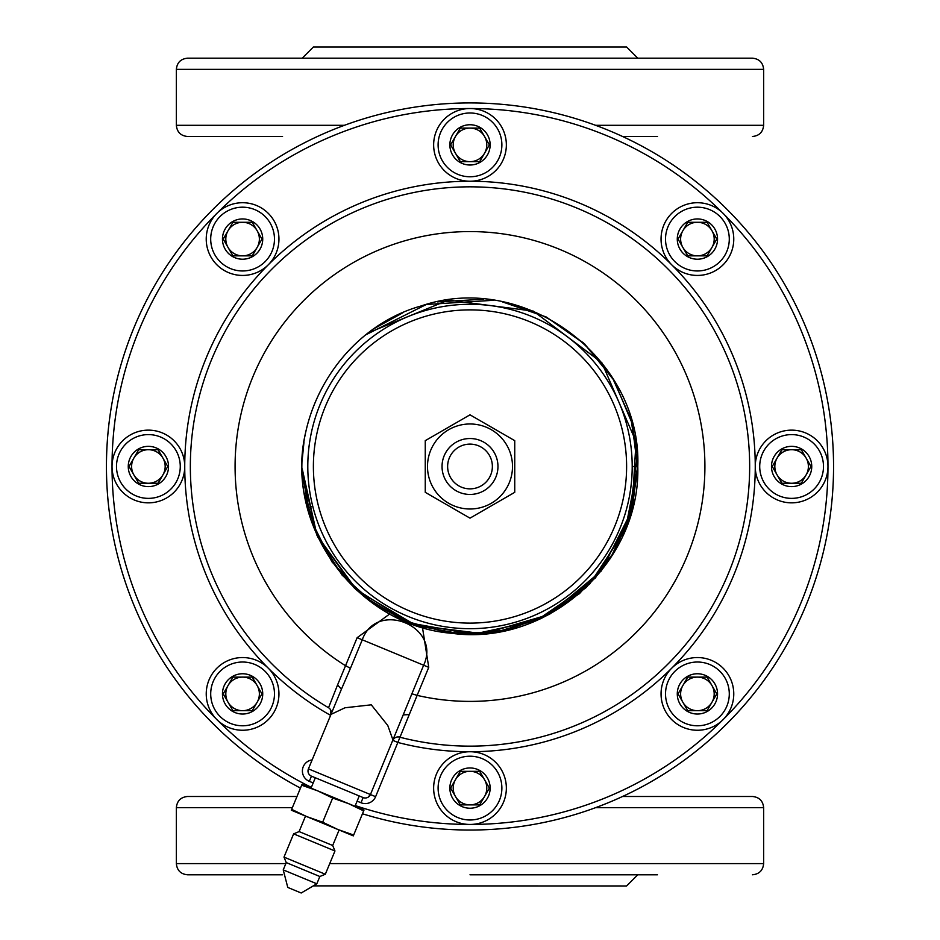 <?xml version="1.0" encoding="UTF-8"?>
<svg xmlns="http://www.w3.org/2000/svg" width="940" height="940" viewBox="0 0 940 940"><rect width="100%" height="100%" fill="white"/><g stroke="black" fill="none" stroke-linecap="round" stroke-linejoin="round"><path stroke-width="1.41" d="M622.562 796.486L752.458 796.486C759.25 797.155 762.975 800.88 763.644 807.672L595.572 807.672M285.83 863.602L176.356 863.602L176.356 807.672C177.025 800.88 180.75 797.155 187.542 796.486L296.981 796.486M282.541 874.788L187.542 874.788L282.541 874.788M470 874.788L657.459 874.788M622.562 136.488L657.459 136.488M282.541 136.488L187.542 136.488L282.541 136.488M313.29 885.88L626.604 885.974L637.79 874.788M470 58.186L752.458 58.186C759.25 58.856 762.975 62.581 763.644 69.372L176.356 69.372C177.025 62.581 180.75 58.856 187.542 58.186L470 58.186M302.21 58.186L313.396 47L626.604 47L637.79 58.186M823.487 466.487A31.878 31.878 0 0 1 775.664 494.099A31.878 31.878 0 0 1 775.664 438.874A31.878 31.878 0 0 1 823.487 466.487M811.749 466.487A20.14 20.14 0 0 1 781.539 483.924A20.14 20.14 0 0 1 781.539 449.05A20.14 20.14 0 0 1 811.749 466.487M801.291 449.708L781.916 449.708L772.234 466.487L781.916 483.266L801.291 483.266L810.985 466.487L801.291 449.708L781.916 449.708L777.075 458.097A16.779 16.779 0 0 1 808.388 466.487A16.779 16.779 0 0 1 791.609 483.266L801.291 483.266L806.144 474.876A16.779 16.779 0 0 0 806.144 458.097L810.985 466.487M772.234 466.487L777.075 474.876A16.779 16.779 0 0 1 777.075 458.097A16.779 16.779 0 0 0 791.609 483.266L781.916 483.266M355.273 805.568A357.964 357.964 0 0 0 827.964 466.487A36.355 36.355 0 0 1 773.432 497.977A36.355 36.355 0 0 1 773.432 435.009A36.355 36.355 0 0 1 827.964 466.487A357.964 357.964 0 0 0 216.882 213.368A357.964 357.964 0 0 0 311.352 787.379M729.287 693.896A31.878 31.878 0 0 1 681.465 721.509A31.878 31.878 0 0 1 681.465 666.295A31.878 31.878 0 0 1 729.287 693.896M717.549 693.896A20.14 20.14 0 0 1 687.34 711.333A20.14 20.14 0 0 1 687.34 676.459A20.14 20.14 0 0 1 717.549 693.896M707.103 677.117L687.727 677.117L678.034 693.896L687.727 710.675L707.103 710.675L716.785 693.896L707.103 677.117L687.727 677.117L682.875 685.507A16.779 16.779 0 0 1 714.189 693.896A16.779 16.779 0 0 1 697.409 710.675L707.103 710.675L711.944 702.286A16.779 16.779 0 0 0 697.409 677.117M678.034 693.896L682.875 702.286A16.779 16.779 0 0 1 682.875 685.507A16.779 16.779 0 0 0 697.409 710.675L687.727 710.675M716.785 693.896L711.944 685.507M733.764 693.896A36.355 36.355 0 0 1 679.232 725.386A36.355 36.355 0 0 1 679.232 662.418A36.355 36.355 0 0 1 733.764 693.896M501.878 788.096A31.878 31.878 0 0 1 454.055 815.709A31.878 31.878 0 0 1 454.055 760.484A31.878 31.878 0 0 1 501.878 788.096M490.139 788.096A20.14 20.14 0 0 1 459.93 805.533A20.14 20.14 0 0 1 459.93 770.659A20.14 20.14 0 0 1 490.139 788.096M479.682 771.317L460.318 771.317L450.624 788.096L460.318 804.875L479.682 804.875L489.376 788.096L479.682 771.317L460.318 771.317L455.465 779.707A16.779 16.779 0 0 1 486.779 788.096A16.779 16.779 0 0 1 470 804.875L479.682 804.875L484.535 796.486A16.779 16.779 0 0 0 470 771.317M450.624 788.096L455.465 796.486A16.779 16.779 0 0 1 455.465 779.707M460.318 804.875L470 804.875A16.779 16.779 0 0 1 455.465 796.486M489.376 788.096L484.535 779.707M506.355 788.096A36.355 36.355 0 0 1 451.823 819.586A36.355 36.355 0 0 1 451.823 756.606A36.355 36.355 0 0 1 506.355 788.096M274.468 693.896A31.878 31.878 0 0 1 226.646 721.509A31.878 31.878 0 0 1 226.646 666.295A31.878 31.878 0 0 1 274.468 693.896M262.73 693.896A20.14 20.14 0 0 1 232.521 711.333A20.14 20.14 0 0 1 232.521 676.459A20.14 20.14 0 0 1 262.73 693.896M252.273 677.117L232.897 677.117L223.215 693.896L232.897 710.675L252.273 710.675L261.966 693.896L252.273 677.117L232.897 677.117L228.056 685.507A16.779 16.779 0 0 1 259.37 693.896A16.779 16.779 0 0 1 242.591 710.675L252.273 710.675L257.125 702.286A16.779 16.779 0 0 0 242.591 677.117M223.215 693.896L228.056 702.286A16.779 16.779 0 0 1 228.056 685.507A16.779 16.779 0 0 0 242.591 710.675L232.897 710.675M261.966 693.896L257.125 685.507M278.945 693.896A36.355 36.355 0 0 1 224.413 725.386A36.355 36.355 0 0 1 224.413 662.418A36.355 36.355 0 0 1 278.945 693.896M180.268 466.487A31.878 31.878 0 0 1 132.446 494.099A31.878 31.878 0 0 1 132.446 438.874A31.878 31.878 0 0 1 180.268 466.487M168.53 466.487A20.14 20.14 0 0 1 138.321 483.924A20.14 20.14 0 0 1 138.321 449.05A20.14 20.14 0 0 1 168.53 466.487M158.084 449.708L138.709 449.708L129.015 466.487L138.709 483.266L158.084 483.266L167.767 466.487L158.084 449.708L138.709 449.708L133.856 458.097A16.779 16.779 0 0 1 165.17 466.487A16.779 16.779 0 0 1 148.391 483.266L158.084 483.266L162.925 474.876A16.779 16.779 0 0 0 162.925 458.097L167.767 466.487M129.015 466.487L133.856 474.876A16.779 16.779 0 0 1 133.856 458.097A16.779 16.779 0 0 0 148.391 483.266L138.709 483.266M184.745 466.487A36.355 36.355 0 0 1 130.214 497.977A36.355 36.355 0 0 1 130.214 435.009A36.355 36.355 0 0 1 184.745 466.487M274.468 239.077A31.878 31.878 0 0 1 226.646 266.69A31.878 31.878 0 0 1 226.646 211.465A31.878 31.878 0 0 1 274.468 239.077M262.73 239.077A20.14 20.14 0 0 1 232.521 256.514A20.14 20.14 0 0 1 232.521 221.64A20.14 20.14 0 0 1 262.73 239.077M252.273 222.298L232.897 222.298L223.215 239.077L232.897 255.856L252.273 255.856L261.966 239.077L252.273 222.298L232.897 222.298L228.056 230.688A16.779 16.779 0 0 1 259.37 239.077A16.779 16.779 0 0 1 242.591 255.856L252.273 255.856L257.125 247.467A16.779 16.779 0 0 0 242.591 222.298M223.215 239.077L228.056 247.467A16.779 16.779 0 0 1 228.056 230.688A16.779 16.779 0 0 0 242.591 255.856L232.897 255.856M261.966 239.077L257.125 230.688M278.945 239.077A36.355 36.355 0 0 1 224.413 270.567A36.355 36.355 0 0 1 224.413 207.587A36.355 36.355 0 0 1 278.945 239.077M501.878 144.877A31.878 31.878 0 0 1 454.055 172.49A31.878 31.878 0 0 1 454.055 117.265A31.878 31.878 0 0 1 501.878 144.877M490.139 144.877A20.14 20.14 0 0 1 459.93 162.314A20.14 20.14 0 0 1 459.93 127.441A20.14 20.14 0 0 1 490.139 144.877M479.682 128.099L460.318 128.099L450.624 144.877L460.318 161.657L479.682 161.657L489.376 144.877L479.682 128.099L460.318 128.099L455.465 136.488A16.779 16.779 0 0 1 486.779 144.877A16.779 16.779 0 0 1 470 161.657L479.682 161.657L484.535 153.267A16.779 16.779 0 0 0 470 128.099M450.624 144.877L455.465 153.267A16.779 16.779 0 0 1 455.465 136.488M460.318 161.657L470 161.657A16.779 16.779 0 0 1 455.465 153.267M489.376 144.877L484.535 136.488M506.355 144.877A36.355 36.355 0 0 1 451.823 176.368A36.355 36.355 0 0 1 451.823 113.399A36.355 36.355 0 0 1 506.355 144.877M729.287 239.077A31.878 31.878 0 0 1 681.465 266.69A31.878 31.878 0 0 1 681.465 211.465A31.878 31.878 0 0 1 729.287 239.077M717.549 239.077A20.14 20.14 0 0 1 687.34 256.514A20.14 20.14 0 0 1 687.34 221.64A20.14 20.14 0 0 1 717.549 239.077M707.103 222.298L687.727 222.298L678.034 239.077L687.727 255.856L707.103 255.856L716.785 239.077L707.103 222.298L687.727 222.298L682.875 230.688A16.779 16.779 0 0 1 714.189 239.077A16.779 16.779 0 0 1 697.409 255.856L707.103 255.856L711.944 247.467A16.779 16.779 0 0 0 697.409 222.298M678.034 239.077L682.875 247.467A16.779 16.779 0 0 1 682.875 230.688A16.779 16.779 0 0 0 697.409 255.856L687.727 255.856M716.785 239.077L711.944 230.688M733.764 239.077A36.355 36.355 0 0 1 679.232 270.567A36.355 36.355 0 0 1 679.232 207.587A36.355 36.355 0 0 1 733.764 239.077M301.2 893L287.769 887.431L283.234 869.888L316.815 883.8L301.2 893M301.658 785.206L317.509 790.787L332.666 798.048L348.517 803.63L363.663 810.891L364.015 810.045L302.01 784.36L301.658 785.206L291.659 809.352L306.804 816.625L322.667 822.195L337.812 829.468L353.663 835.037L353.311 835.883L291.306 810.198L291.659 809.352M283.234 869.888L286.254 862.591L319.847 876.503L316.815 883.8M304.654 865.67L325.322 874.235L334.957 850.982L293.621 833.862L283.986 857.116L304.654 865.67M332.666 798.048L322.667 822.195M363.663 810.891L353.663 835.037M293.621 833.862L299.096 831.583L332.69 845.495L334.957 850.982M299.096 831.583L305.512 816.084L322.314 823.041L339.105 829.997L332.69 845.495M333.019 797.202L354.979 806.297L359.256 795.968M425.256 492.325L425.256 440.66L470 414.822L514.744 440.66L514.744 492.325L470 518.152L425.256 492.325M470 423.975A42.511 42.511 0 0 1 506.813 487.743A42.511 42.511 0 0 1 433.187 487.743A42.511 42.511 0 0 1 470 423.975M497.965 466.487A27.965 27.965 0 0 0 456.018 442.27A27.965 27.965 0 0 0 456.018 490.704A27.965 27.965 0 0 0 497.965 466.487M470 438.522A27.965 27.965 0 0 0 445.783 480.469A27.965 27.965 0 0 0 494.217 480.469A27.965 27.965 0 0 0 470 438.522M470 444.115A22.372 22.372 0 0 0 450.624 477.673A22.372 22.372 0 0 0 489.376 477.673A22.372 22.372 0 0 0 470 444.115M345.568 665.638L337.578 684.896L341.42 689.22L350.432 668.34L345.568 665.638L357.141 637.684L389.83 613.891M422.46 627.415L428.746 667.341L362.264 639.799C376.752 599.438 441.929 626.416 423.635 665.226L370.442 794.547A5.593 5.593 0 0 1 363.134 797.567L311.457 776.17L315.335 777.768L311.046 788.108M341.42 689.208L308.426 768.861A5.593 5.593 0 0 0 311.457 776.17L309.319 781.34A11.186 11.186 0 0 1 312.139 759.908M357.118 801.139L360.995 802.736A11.186 11.186 0 0 0 375.612 796.685L417.137 695.377L411.814 693.767M399.571 736.843L399.453 737.101A279.662 279.662 0 0 0 745.303 417.301A279.662 279.662 0 0 0 310.118 237.045A279.662 279.662 0 0 0 328.53 707.726L337.578 684.896M330.751 710.158L330.868 714.694A5.593 5.593 0 0 0 328.53 707.726L328.636 707.468M330.986 714.4L344.98 707.773L371.277 704.824L387.785 725.504L393.002 740.086M362.476 813.782A363.557 363.557 0 0 0 833.557 466.487A363.557 363.557 0 0 0 125.29 350.949A363.557 363.557 0 0 0 300.459 788.096M329.129 708.125A5.593 5.593 0 0 1 329.952 708.925M409.206 714.565L403.424 714.905M399.453 737.101A5.593 5.593 0 0 0 392.873 740.379L392.873 740.379A5.593 5.593 0 0 1 399.453 737.101M357.141 637.684L362.264 639.799L350.432 668.34M470 304.29A162.197 162.197 0 0 0 329.529 547.585A162.197 162.197 0 0 0 610.471 547.585A162.197 162.197 0 0 0 470 304.29A162.197 162.197 0 0 0 329.529 547.585A162.197 162.197 0 0 0 610.471 547.585A162.197 162.197 0 0 0 470 304.29M302.304 472.15L316.945 535.26L354.392 588.111L409.076 622.832L472.832 634.265L536.176 620.682L589.65 584.128L625.288 530.043L637.79 466.487L632.197 466.487M306.041 430.826C282.74 524.32 355.99 625.899 452.07 633.325C547.527 646.485 640.681 562.802 637.79 466.487L637.79 466.428M637.144 451.658L631.034 419.346M507.941 303.044L504.11 302.198M493.206 300.307L426.302 304.49L366.365 334.522M302.245 470.411L316.921 535.212L355.614 589.251L412.237 624.031L477.92 634.101L542.356 617.874L595.455 577.912L628.872 520.478L637.367 454.572M637.202 452.399L637.014 450.319M403.002 312.656L375.142 328.072M302.222 468.813L317.003 535.389L357.071 590.59L415.786 625.288L483.454 633.748L548.913 614.572L601.33 570.933L632.044 510.044L635.992 441.953M635.91 441.389L601.835 362.687L533.332 311.105L448.286 300.107L368.915 332.56M303.961 442.282L302.457 457.298M304.36 493.324L317.673 536.846L342.172 575.186L376.082 605.536L416.89 625.664L461.611 634.077L506.954 630.164L549.571 614.22L586.337 587.406L614.548 551.698L632.127 509.727L637.79 464.572L631.104 419.569L612.575 378.009L583.552 342.947L546.187 316.98L503.206 302.01M302.374 473.936L310.94 519.914L331.867 561.744L363.522 596.172L403.448 620.518L448.556 632.902L495.321 632.361L540.112 618.931L579.475 593.657L610.318 558.501L630.258 516.201L637.755 470.035L632.221 423.599L614.079 380.488L584.751 344.064L546.493 317.144L502.301 301.834M483.348 299.226L437.476 301.881M312.785 506.402L307.368 507.776C283.951 424.058 337.624 329.047 421.402 305.888C523.944 270.626 641.856 358.14 637.79 466.487M329.728 863.602L763.644 863.602L763.644 807.672M176.356 807.672L292.352 807.672M595.572 125.302L763.644 125.302L763.644 69.372M176.356 69.372L176.356 125.302L344.428 125.302M428.746 667.341L417.137 695.377A234.918 234.918 0 0 0 700.852 423.012A234.918 234.918 0 0 0 337.495 272.506A234.918 234.918 0 0 0 345.532 665.72M375.612 796.685L308.426 768.861M392.873 740.379L398.043 742.518A285.255 285.255 0 0 0 671.701 668.199M671.712 668.187A285.255 285.255 0 0 0 470.012 181.232A285.255 285.255 0 0 0 268.288 668.187M268.3 668.199A285.255 285.255 0 0 0 330.598 715.352M309.319 781.34L313.196 782.938M368.01 797.284L370.442 794.547A5.593 5.593 0 0 1 363.134 797.567L360.995 802.736M470 309.883A156.604 156.604 0 0 0 334.37 544.789A156.604 156.604 0 0 0 605.63 544.789A156.604 156.604 0 0 0 470 309.883M763.644 863.602C762.975 870.393 759.25 874.13 752.458 874.788M176.356 863.602C177.025 870.393 180.75 874.13 187.542 874.788M763.644 125.302C762.975 132.094 759.25 135.83 752.458 136.488M176.356 125.302C177.025 132.094 180.75 135.83 187.542 136.488M319.847 876.503L325.322 874.235M286.254 862.591L283.986 857.116"/></g></svg>
